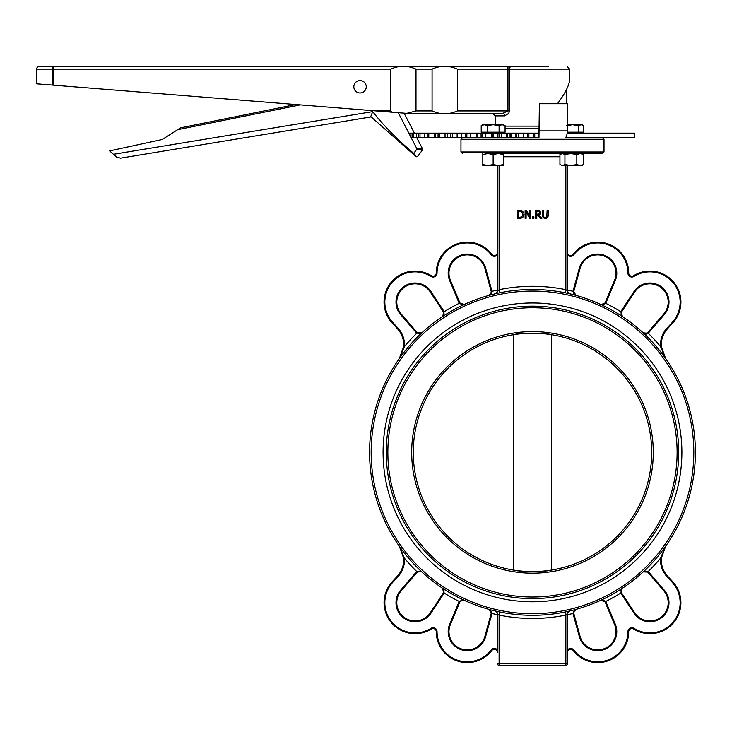 <?xml version="1.0" encoding="UTF-8"?>
<svg xmlns="http://www.w3.org/2000/svg" width="732" height="732" viewBox="0 0 732 732"><rect width="100%" height="100%" fill="white"/><g stroke="black" fill="none" stroke-linecap="round" stroke-linejoin="round"><path stroke-width="1.1" d="M399.333 358.524A162.916 162.916 0 0 0 377.52 402.124A162.916 162.916 0 0 1 399.333 358.524L403.616 346.575L399.333 358.524L404.412 346.639L403.616 346.575A23.845 23.845 0 0 0 397.375 328.631L392.27 323.096A30.991 30.991 0 0 1 431.404 275.754A3.175 3.175 0 0 0 436.263 273.063A30.991 30.991 0 0 1 491.822 254.26A3.175 3.175 0 0 0 497.522 252.33M420.808 333.481L421.797 332.859L417.322 332.712L418.494 333.49M418.942 333.627L420.543 333.572M442.897 316.288L443.537 312.134M491.831 293.129L489.003 295.38L491.996 291.299A3.971 3.971 0 0 0 491.986 291.263L485.472 267.519A19.069 19.069 0 0 0 460.739 255.23A19.069 19.069 0 0 0 449.668 280.53L459.147 303.149A3.971 3.971 0 0 0 459.229 303.322L464.143 304.503L459.943 302.984L462.514 304.777M449.668 280.53L450.4 280.228L459.879 302.847L450.4 280.228A18.282 18.282 0 0 1 461.004 255.98A18.282 18.282 0 0 1 484.712 267.738L491.227 291.473A3.175 3.175 0 0 1 491.227 291.51L491.044 293.642L489.003 295.38A162.916 162.916 0 0 0 464.143 304.503A162.916 162.916 0 0 1 489.003 295.38M567.456 252.33L567.456 254.709L567.456 252.33A3.175 3.175 0 0 0 573.156 254.26A3.175 3.175 0 0 1 567.456 252.33M664.757 357.189L663.585 355.185M601.155 304.631L605.035 302.984L602.711 304.75L600.826 304.503L605.748 303.322A3.971 3.971 0 0 0 605.831 303.149L615.31 280.53A19.069 19.069 0 0 0 604.239 255.23A19.069 19.069 0 0 0 579.506 267.519L572.982 291.263A3.971 3.971 0 0 0 572.973 291.299A166.091 166.091 0 0 0 567.456 290.018L567.456 254.709A3.971 3.971 0 0 0 573.787 254.745A30.195 30.195 0 0 1 627.919 273.063A3.971 3.971 0 0 0 633.985 276.431A30.195 30.195 0 0 1 672.122 322.556L667.017 328.092A24.632 24.632 0 0 0 660.566 346.639L665.644 358.524L661.353 346.575L663.723 355.276M665.644 358.524L665.644 358.524A162.916 162.916 0 0 0 643.181 332.859L648.223 333.261A3.971 3.971 0 0 0 648.351 333.115L664.363 314.54A19.069 19.069 0 0 0 661.646 287.054A19.069 19.069 0 0 0 634.324 291.089L634.983 291.537A18.282 18.282 0 0 1 661.161 287.685A18.282 18.282 0 0 1 663.759 314.019L647.756 332.603L663.759 314.019L664.363 314.54M647.637 332.721L648.223 333.261A166.091 166.091 0 0 1 660.566 346.639L661.353 346.575A23.845 23.845 0 0 1 667.602 328.631L672.699 323.096A30.991 30.991 0 0 0 633.564 275.754A3.175 3.175 0 0 1 628.715 273.063A30.991 30.991 0 0 0 573.156 254.26A30.991 30.991 0 0 1 628.715 273.063A3.175 3.175 0 0 0 633.564 275.754A30.991 30.991 0 0 1 672.699 323.096L672.122 322.556M573.797 293.303L575.974 295.38L573.742 291.51L573.714 293.01M580.266 267.738L573.751 291.473L580.266 267.738A18.282 18.282 0 0 1 603.973 255.98A18.282 18.282 0 0 1 614.578 280.228A18.282 18.282 0 0 0 603.973 255.98A18.282 18.282 0 0 0 580.266 267.738L579.506 267.519M605.831 303.149L605.099 302.847L614.578 280.228L605.099 302.847A3.175 3.175 0 0 1 605.035 302.984L605.748 303.322A166.091 166.091 0 0 1 620.773 311.695L622.356 316.498L621.441 312.125L620.956 314.193L622.346 316.498M568.27 292.864L569.908 293.825L565.223 292.791L565.863 289.68L567.456 290.732L567.456 165.496M646.512 334.085L644.389 333.682M621.459 312.107L620.791 311.667L634.324 291.089L620.791 311.667A3.971 3.971 0 0 0 620.773 311.695L621.441 312.125A3.175 3.175 0 0 1 621.459 312.107L634.983 291.537M648.351 333.115L647.756 332.603A3.175 3.175 0 0 1 647.646 332.712L645.752 333.673L643.19 332.859M572.982 291.263L573.751 291.473A3.175 3.175 0 0 0 573.742 291.51L572.973 291.299L575.974 295.38A162.916 162.916 0 0 0 569.908 293.825A3.175 3.175 0 0 1 567.456 290.732L565.863 289.68A166.091 166.091 0 0 0 499.114 289.68L495.07 293.825L499.746 292.791L499.114 289.68L499.114 165.496M485.472 267.519L484.712 267.738M443.793 312.61L444.205 311.695A3.971 3.971 0 0 0 444.187 311.667L430.645 291.089L429.995 291.537L443.519 312.107A3.175 3.175 0 0 1 443.537 312.125L444.04 314.01L442.622 316.498L444.205 311.695A166.091 166.091 0 0 1 459.229 303.322L459.943 302.984A3.175 3.175 0 0 1 459.879 302.847L459.147 303.149M497.522 254.709A3.971 3.971 0 0 1 491.19 254.745A30.195 30.195 0 0 0 437.059 273.063A3.971 3.971 0 0 1 430.992 276.431A30.195 30.195 0 0 0 392.855 322.556L397.961 328.092A24.632 24.632 0 0 1 404.412 346.639A166.091 166.091 0 0 1 416.746 333.261L417.322 332.712A3.175 3.175 0 0 1 417.222 332.603L401.218 314.019A18.282 18.282 0 0 1 403.808 287.685A18.282 18.282 0 0 1 429.995 291.537M430.645 291.089A19.069 19.069 0 0 0 403.332 287.054A19.069 19.069 0 0 0 400.614 314.54L416.627 333.115A3.971 3.971 0 0 0 416.746 333.261L421.797 332.859A162.916 162.916 0 0 1 442.622 316.498L442.622 316.498A162.916 162.916 0 0 0 421.797 332.859M569.807 610.964L569.908 610.936A162.916 162.916 0 0 0 575.974 609.381L572.973 613.462L573.742 613.26L574.373 610.415L575.974 609.381A162.916 162.916 0 0 1 569.908 610.936L565.223 611.97L565.863 615.081L569.908 610.936A3.175 3.175 0 0 0 567.456 614.038L567.456 614.752A166.091 166.091 0 0 0 572.973 613.462A3.971 3.971 0 0 0 572.982 613.498L573.751 613.288A3.175 3.175 0 0 1 573.742 613.26L573.65 612.721M572.982 613.498L579.506 637.252L580.266 637.032L573.751 613.288M579.506 637.252A19.069 19.069 0 0 0 604.239 649.531A19.069 19.069 0 0 0 615.31 624.231L605.831 601.613A3.971 3.971 0 0 0 605.748 601.439L600.826 600.267L605.035 601.786A3.175 3.175 0 0 1 605.099 601.924L614.578 624.542A18.282 18.282 0 0 1 603.973 648.781A18.282 18.282 0 0 1 580.266 637.032M567.456 652.441A3.175 3.175 0 0 1 573.156 650.501A30.991 30.991 0 0 0 628.715 631.707A3.175 3.175 0 0 1 633.564 629.008A30.991 30.991 0 0 0 672.699 581.675L667.602 576.139A23.845 23.845 0 0 1 661.353 558.187L660.566 558.132A24.632 24.632 0 0 0 667.017 576.67L672.122 582.214A30.195 30.195 0 0 1 633.985 628.34A3.971 3.971 0 0 0 627.919 631.698A30.195 30.195 0 0 1 573.787 650.016A3.971 3.971 0 0 0 567.456 650.053L567.456 614.752M661.353 558.187L665.644 546.246L660.566 558.132A166.091 166.091 0 0 1 648.223 571.509L643.181 571.912L647.646 572.058A3.175 3.175 0 0 1 647.756 572.168L663.759 590.751A18.282 18.282 0 0 1 661.161 617.076A18.282 18.282 0 0 1 634.983 613.224L621.459 592.664A3.175 3.175 0 0 1 621.441 592.636L620.956 590.559L622.356 588.263L620.773 593.066A3.971 3.971 0 0 0 620.791 593.103L634.324 613.672L634.983 613.224L621.459 592.664L620.791 593.103M622.346 588.272L622.356 588.263A162.916 162.916 0 0 1 600.826 600.267L603.781 600.423M429.995 613.224A18.282 18.282 0 0 1 403.808 617.076A18.282 18.282 0 0 1 401.218 590.751L417.222 572.168A3.175 3.175 0 0 1 417.322 572.058L419.033 571.125L421.797 571.912L416.746 571.509A3.971 3.971 0 0 0 416.627 571.646L400.614 590.23A19.069 19.069 0 0 0 403.332 617.707A19.069 19.069 0 0 0 430.645 613.672L429.995 613.224L443.519 592.664L444.187 593.103A3.971 3.971 0 0 0 444.205 593.066L442.622 588.263L443.537 592.636A3.175 3.175 0 0 1 443.519 592.664M421.522 571.683L417.332 572.049A3.175 3.175 0 0 0 417.222 572.168L416.627 571.646M459.961 601.741L459.229 601.439A3.971 3.971 0 0 0 459.147 601.613L449.668 624.231A19.069 19.069 0 0 0 460.739 649.531A19.069 19.069 0 0 0 485.472 637.252L484.712 637.032A18.282 18.282 0 0 1 461.004 648.781A18.282 18.282 0 0 1 450.4 624.542L459.879 601.924A3.175 3.175 0 0 1 459.943 601.786L461.462 600.277L464.143 600.267L459.229 601.439A166.091 166.091 0 0 1 444.205 593.066L443.537 592.636L444.022 591.31M444.04 590.861L442.622 588.263A162.916 162.916 0 0 1 421.797 571.912A162.916 162.916 0 0 0 442.622 588.263L442.622 588.272M485.472 637.252L491.986 613.498L491.227 613.288L491.328 612.592L491.227 613.26L491.996 613.462L489.003 609.381L491.227 613.26A3.175 3.175 0 0 1 491.227 613.288L484.712 637.032M491.181 611.467L489.003 609.381A162.916 162.916 0 0 1 464.143 600.267L462.514 599.993M491.328 612.592L491.264 611.76M496.708 611.906L495.07 610.936A3.175 3.175 0 0 1 497.522 614.038L497.522 650.053A3.971 3.971 0 0 0 491.19 650.016A30.195 30.195 0 0 1 437.059 631.698A3.971 3.971 0 0 0 430.992 628.34A30.195 30.195 0 0 1 392.855 582.214L397.961 576.67A24.632 24.632 0 0 0 404.412 558.132L403.616 558.187A23.845 23.845 0 0 1 397.375 576.139L392.27 581.675A30.991 30.991 0 0 0 431.404 629.008A3.175 3.175 0 0 1 436.263 631.707A30.991 30.991 0 0 0 491.822 650.501A3.175 3.175 0 0 1 497.522 652.441M417.222 572.168A3.175 3.175 0 0 1 417.322 572.058L416.746 571.509A166.091 166.091 0 0 1 404.412 558.132L399.333 546.246L403.616 558.15M399.452 546.411L399.333 546.246A162.916 162.916 0 0 1 377.52 502.646A162.916 162.916 0 0 0 399.333 546.246L399.352 546.264M664.757 547.573L665.644 546.246A162.916 162.916 0 0 1 575.974 609.381A162.916 162.916 0 0 0 643.181 571.912L644.169 571.289M634.324 613.672A19.069 19.069 0 0 0 661.646 617.707A19.069 19.069 0 0 0 664.363 590.23L648.351 571.646A3.971 3.971 0 0 0 648.223 571.509L647.646 572.058L646.484 571.271M646.036 571.143L644.434 571.198M664.363 590.23L663.759 590.751L647.756 572.168L648.351 571.646M605.035 601.786L604.687 601.219L605.035 601.786L605.748 601.439A166.091 166.091 0 0 0 620.773 593.066L621.441 592.636L621.139 592.042M604.687 601.219L604.156 600.679M615.31 624.231L614.578 624.542L605.099 601.924L605.831 601.613M575.627 609.5L574.044 610.909M573.87 611.275L573.742 613.251M498.629 293.029L495.07 293.825A3.175 3.175 0 0 0 497.522 290.732L497.522 165.496M569.807 293.807L569.908 293.825A162.916 162.916 0 0 1 575.974 295.38M498.629 611.742L495.07 610.936L499.746 611.97L499.114 615.081A166.091 166.091 0 0 0 565.863 615.081L565.863 665.361A1.592 1.592 0 0 0 567.456 663.768L567.456 614.038A3.175 3.175 0 0 1 569.908 610.936A3.175 3.175 0 0 0 569.889 610.946A162.916 162.916 0 0 1 495.07 610.936A3.175 3.175 0 0 1 495.079 610.946L495.088 610.946M496.543 611.742L497.522 614.038L497.522 650.053M567.456 650.053L567.456 663.768L497.522 663.768A1.592 1.592 0 0 0 499.114 665.361L499.114 615.081L497.522 614.038M568.27 611.906L567.794 612.611M567.611 613.041L567.474 613.654M568.425 293.02L567.456 290.732M496.708 292.864L497.184 292.15M497.357 291.729L497.495 291.116M497.522 290.732A3.175 3.175 0 0 1 495.07 293.825A162.916 162.916 0 0 1 499.746 292.791A162.916 162.916 0 0 0 495.07 293.825A3.175 3.175 0 0 0 495.088 293.825M485.206 153.583L602.418 153.583L580.256 153.583L576.816 154.498L570.878 153.583L564.939 154.498L562.441 153.583L559.943 154.498L561.49 153.583M545.294 218.511L547.408 217.77L548.167 215.354L548.167 210.395L547.115 210.395L546.777 216.956L545.294 217.605L543.812 216.956L543.473 210.395L542.421 210.395L542.421 215.354L543.181 217.77L545.294 218.511L543.181 217.77L542.421 215.354M543.473 215.354L543.812 216.956L545.294 217.605L546.777 216.956L547.115 215.382M548.167 215.354L548.103 216.297M547.71 217.422L546.621 218.292M530.81 218.337L530.81 210.395L529.831 210.395L529.831 216.69L526.628 210.395L525.128 210.395L525.128 218.337L526.116 218.337L526.116 211.493L529.629 218.337L530.81 218.337M522.904 217.248L523.984 214.375L523.545 216.343M520.653 218.282L522.328 217.724M521.129 218.209L520.662 218.282M523.892 213.396L522.374 211.026L517.716 210.395L517.716 218.337L519.546 218.337M521.678 211.786L522.877 214.357L521.77 216.901L518.768 217.422L518.768 211.31L520.516 211.374M522.145 210.889L522.932 211.484M519.528 210.395L521.285 210.56M541.881 218.337L539.054 214.879L540.71 212.555L539.804 210.816L535.733 210.395L535.733 218.337L536.794 218.337L536.794 215.181L538.002 215.181L540.509 218.337L541.881 218.337M537.837 211.31L539.1 211.575L539.603 212.637L539.155 213.881L536.794 214.293L536.794 211.31L537.837 211.31M537.718 214.293L539.155 213.881L539.603 212.637L539.1 211.575M539.356 210.587L538.294 210.404M540.664 212.088L540.545 213.488M540.262 214.009L539.054 214.879M532.631 218.337L533.903 218.337L533.903 216.818L532.631 216.818L532.631 218.337M567.456 663.768A1.592 1.592 0 0 1 565.863 665.361L499.114 665.361A1.592 1.592 0 0 1 497.522 663.768M514.139 570.164A119.206 119.206 0 0 0 550.839 570.164M651.69 452.385A119.206 119.206 0 0 1 532.484 571.591A119.206 119.206 0 0 1 413.287 452.385A119.206 119.206 0 0 1 532.484 333.179A119.206 119.206 0 0 1 651.69 452.385M551.562 570.054C547.207 571.884 517.762 571.884 513.416 570.054L513.416 334.716C517.762 332.877 547.207 332.877 551.562 334.716A119.206 119.206 0 0 1 551.562 570.054L551.562 334.716M386.267 452.385A146.226 146.226 0 0 0 532.484 598.602A146.226 146.226 0 0 0 678.71 452.385A146.226 146.226 0 0 0 532.484 306.159A146.226 146.226 0 0 0 386.267 452.385M565.223 292.791A162.916 162.916 0 0 1 687.449 402.124A162.916 162.916 0 0 0 565.223 292.791M665.644 546.246A162.916 162.916 0 0 0 687.449 502.646A162.916 162.916 0 0 1 643.181 571.912M369.578 452.385A162.916 162.916 0 0 0 613.947 593.469A162.916 162.916 0 0 0 613.947 311.301A162.916 162.916 0 0 0 369.578 452.385A162.916 162.916 0 0 0 613.947 593.469A162.916 162.916 0 0 0 613.947 311.301A162.916 162.916 0 0 0 369.578 452.385M383.083 452.385A149.401 149.401 0 0 1 607.185 322.995A149.401 149.401 0 0 1 607.185 581.766A149.401 149.401 0 0 1 383.083 452.385M460.968 151.991L460.968 139.272L604.01 139.272L604.01 151.991L460.968 151.991L462.551 153.583M567.135 133.151L634.406 133.151L634.406 137.689L565.086 137.689A6.798 2.169 -90 0 0 567.254 130.891L567.254 103.715L539.411 103.715L538.981 137.689L538.981 133.151L534.744 133.151L534.744 137.689L538.981 137.689M534.543 137.689L534.543 133.151L533.399 133.151L533.399 137.689L534.744 137.689M409.453 133.151L410.89 133.151L410.844 137.689L518.531 137.689L518.531 133.151L523.645 133.151L523.645 137.689L533.399 137.689M410.844 137.689L410.89 133.151L412.116 133.151L412.116 137.689M413.516 137.689L413.516 133.151L412.116 133.151M413.516 133.151L416.673 133.151L416.572 137.689L416.673 133.151L418.512 133.151L418.512 137.689M420.003 137.689L420.003 133.151L418.512 133.151M420.003 133.151L424.807 133.151L424.642 137.689L424.807 133.151L427.223 133.151L427.223 137.689M428.778 137.689L428.778 133.151L427.223 133.151M428.778 133.151L434.762 133.151L434.762 137.689M439.667 137.689L439.667 133.151L435.147 133.151L435.147 137.689L434.762 133.151M439.667 133.151L445.056 133.151L445.056 137.689M447.453 137.689L447.453 133.151L445.056 133.151M447.453 133.151L450.848 133.151L450.848 137.689M452.449 137.689L452.449 133.151L450.848 133.151M452.449 133.151L457.125 133.151L457.125 137.689M461.499 137.689L461.499 133.151L457.125 133.151M461.178 137.689L461.178 133.151M461.499 133.151L465.287 133.151L465.287 137.689M466.851 137.689L466.851 133.151L465.287 133.151M466.851 133.151L470.731 133.151L470.731 137.689M476.989 137.689L476.989 133.151L470.731 133.151M476.45 137.689L476.45 133.151M476.989 133.151L481.089 133.151L481.089 137.689M482.598 137.689L482.598 133.151L481.089 133.151M482.598 133.151L485.6 133.151L485.6 137.689M491.346 137.689L491.346 133.151L485.6 133.151M491.346 133.151L492.197 133.151L492.197 137.689M493.606 137.689L493.606 133.151L492.197 133.151M492.81 133.151L492.856 137.689L492.81 133.151M493.606 133.151L497.943 133.151L497.943 137.689M499.352 137.689L499.352 133.151L497.943 133.151M499.352 133.151L501.42 133.151L501.42 137.689M506.782 137.689L506.782 133.151L501.42 133.151M506.782 133.151L507.669 133.151L507.669 137.689M511.018 137.689L511.018 133.151L507.669 133.151M510.058 133.151L510.076 137.689L510.058 133.151M511.018 133.151L515.493 133.151L515.493 137.689M516.792 137.689L516.792 133.151L515.493 133.151M516.792 133.151L518.531 133.151M528.87 137.689L528.87 133.151L523.645 133.151M527.745 133.151L527.745 137.689L527.745 133.151M528.87 133.151L533.399 133.151M538.981 133.151L539.411 103.715M447.362 137.689L447.078 133.151M518.531 137.689L523.645 137.689M36.6 69.119L36.6 69.119A2.48 2.48 90 0 1 39.08 66.639A2.48 2.48 0 0 0 36.6 69.119L52.548 69.119A2.48 1.29 -90 0 1 53.829 66.639L39.08 66.639A2.48 2.48 90 0 0 36.6 69.119L36.6 83.823L36.6 69.119L36.6 83.823L391.702 112.17L390.723 110.935L390.723 69.119C399.15 65.349 407.568 65.349 415.996 69.119L415.996 110.935L406.718 113.369L391.702 112.17M548.268 66.639L53.052 66.639M457.354 69.119L457.354 110.935C448.926 114.704 440.508 114.704 432.081 110.935L432.081 69.119C440.508 65.349 448.926 65.349 457.354 69.119L507.971 69.119L507.971 66.639L516.71 66.639M406.718 113.369L502.728 113.414L507.971 110.935L457.354 110.935M495.299 124.733L495.299 115.894L504.586 115.894L508.731 113.405L509.509 110.935L509.509 69.119L569.679 69.119L569.679 79.248C569.469 84.93 565.397 93.083 557.455 103.715M505.08 128.622L538.981 128.622M360.043 92.973A6.195 6.195 0 0 0 365.414 83.668A6.195 6.195 0 0 0 354.672 83.668A6.195 6.195 0 0 0 360.043 92.973M504.586 115.894A2.48 1.857 90 0 0 502.728 113.414M416.325 156.749L417.679 156.319L415.868 156.492L371.618 117.294A1.235 1.235 0 0 0 370.593 117.001L372.698 111.621C383.138 125.126 396.808 139.043 413.69 153.363L416.389 156.767M417.679 156.319L422.391 150.124L417.679 156.319M411.174 137.689L417.02 148.989L422.391 150.124A1.235 1.235 0 0 0 422.501 148.806L417.02 148.989L413.69 153.363M422.501 148.806A1.235 1.235 0 0 1 422.391 150.124A1.235 1.235 0 0 0 422.501 148.806L416.755 137.689M414.413 133.151L404.073 113.158M180.52 127.853L295.783 104.511L180.52 127.853L162.248 139.492L109.617 150.911L116.461 156.977L120.56 158.158L370.593 117.001M120.56 158.158L116.461 156.977M567.254 124.733L572.589 124.733L566.641 125.657M583.752 125.657L583.724 132.199L583.724 125.657L581.126 124.733L578.536 125.657L572.589 124.733L582.15 124.733L583.505 125.511M583.724 132.199L578.536 132.199L578.536 125.657M578.536 132.199L567.218 132.199M502.097 124.733L499.114 125.657L493.148 124.733L503.488 124.733L505.08 125.657L502.097 124.733M487.192 125.657L484.209 124.733L493.148 124.733L487.192 125.657L487.192 132.199L481.226 132.199L481.226 125.657L484.209 124.733L481.226 125.657L482.818 124.733M499.114 125.657L499.114 132.199L505.08 132.199L505.08 125.657M499.114 132.199L487.192 132.199M482.818 133.151L482.818 132.199L482.818 133.151M582.15 153.583L583.706 154.498L580.256 153.583M570.878 165.496L576.816 164.572L580.256 165.496L562.441 165.496L564.939 164.572L570.878 165.496M583.706 164.572L582.15 165.496L580.256 165.496L583.706 164.572L583.706 154.498M562.441 165.496L559.943 164.572L562.441 165.496M559.943 164.572L559.943 154.498M564.939 164.572L564.939 154.498M576.816 164.572L576.816 154.498M503.488 153.583L503.488 154.498L498.318 153.583L493.148 154.498L487.988 153.583L482.818 154.498L482.818 153.583M482.818 165.496L482.818 164.572L487.988 165.496L482.818 165.496M493.148 164.572L498.318 165.496L487.988 165.496L493.148 164.572L493.148 154.498M503.488 164.572L503.488 165.496L498.318 165.496L503.488 164.572L503.488 154.498M482.818 164.572L482.818 154.498M661.353 346.575A23.845 23.845 0 0 1 667.602 328.631L667.017 328.092M573.787 254.745L573.156 254.26M627.919 273.063L628.715 273.063M633.985 276.431L633.564 275.754M614.578 280.228L615.31 280.53M497.522 290.018A166.091 166.091 0 0 0 491.996 291.299L491.227 291.51L491.328 292.178M491.986 291.263L491.227 291.473M444.187 311.667L443.519 312.107M400.614 314.54L401.218 314.019M416.627 333.115L417.222 332.603M397.961 328.092L397.375 328.631M392.855 322.556L392.27 323.096M430.992 276.431L431.404 275.754M437.059 273.063L436.263 273.063M491.19 254.745L491.822 254.26M573.156 650.501L573.787 650.016M628.715 631.707L627.919 631.698M633.564 629.008L633.985 628.34M672.699 581.675L672.122 582.214M667.602 576.139L667.017 576.67M401.218 590.751L400.614 590.23M430.645 613.672L444.187 593.103M459.147 601.613L459.879 601.924M449.668 624.231L450.4 624.542M491.986 613.498A3.971 3.971 0 0 0 491.996 613.462A166.091 166.091 0 0 0 497.522 614.752M491.19 650.016L491.822 650.501M437.059 631.698L436.263 631.707M430.992 628.34L431.404 629.008M397.375 576.139L397.961 576.67L392.855 582.214L392.27 581.675M459.229 601.439L459.943 601.786L460.291 601.219M575.974 609.381A162.916 162.916 0 0 1 495.07 610.936L495.335 611M489.003 609.381A162.916 162.916 0 0 1 464.143 600.267L464.143 600.267M503.488 156.758L559.943 156.758M565.863 165.496L565.863 289.68M653.283 452.385A120.789 120.789 0 0 0 472.094 347.773A120.789 120.789 0 0 0 472.094 556.997A120.789 120.789 0 0 0 653.283 452.385M387.85 452.385A144.634 144.634 0 0 1 604.806 327.131A144.634 144.634 0 0 1 604.806 577.639A144.634 144.634 0 0 1 387.85 452.385M371.17 452.385A161.324 161.324 0 0 1 613.151 312.674A161.324 161.324 0 0 1 613.151 592.096A161.324 161.324 0 0 1 371.17 452.385M567.254 130.891L539.411 130.891M438.075 133.151L438.075 137.689M53.829 85.196L53.829 69.119L52.548 69.119L52.548 85.095M390.723 69.119L53.829 69.119L53.829 66.639M415.996 69.119L432.081 69.119M390.723 110.935L376.23 110.935M511.037 66.639A2.48 1.528 90 0 0 509.509 69.119L507.971 69.119L507.971 110.935L509.509 110.935M538.981 126.142L505.08 126.142M432.081 110.935L415.996 110.935M398.254 112.691L410.844 137.058M177.611 129.701L300.266 104.868M372.698 111.621L113.451 154.306M417.322 332.712L417.835 333.142M418.521 333.499L419.235 333.673M459.943 302.984L460.291 303.551M460.84 304.1L461.462 304.485M573.742 291.51L573.641 292.178M573.705 292.937L573.925 293.642L573.705 292.937M621.441 312.125L621.139 312.72M647.646 332.712L647.143 333.142M646.447 333.508L645.752 333.673M605.035 302.984L604.76 303.451M604.33 303.945L603.699 304.402M602.711 304.75L601.887 304.787M491.273 292.937L491.044 293.642M443.985 313.241L444.04 314.01M443.821 315.035L443.418 315.748M573.659 612.071L573.851 611.321M574.373 610.415L574.977 609.857M620.956 591.282L620.956 590.559M418.292 571.363L419.033 571.125M420.077 571.097L420.873 571.317M460.84 600.661L461.462 600.277M443.537 592.636L443.839 592.042M444.022 591.273L444.022 590.568M647.646 572.058L647.143 571.619M646.447 571.262L645.743 571.088M604.129 600.661L603.525 600.286M491.273 611.833L491.044 611.129L491.273 611.833M604.01 151.991L602.418 153.583M460.968 139.272L462.551 137.689M604.01 139.272L602.418 137.689M566.44 103.715L566.44 89.707M495.299 115.894L492.819 113.414M569.679 69.119L567.199 66.639M582.15 132.199L582.15 133.151M503.488 132.199L503.488 133.151"/></g></svg>
